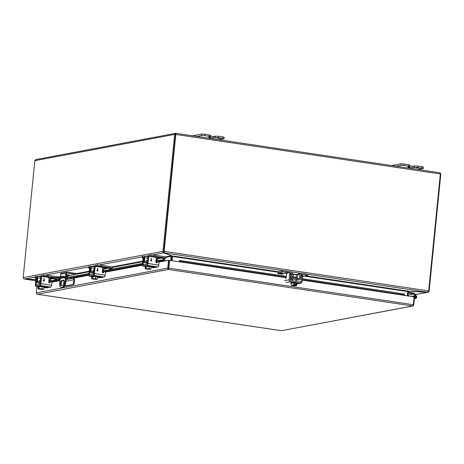 <?xml version="1.0" encoding="UTF-8"?>
<svg xmlns="http://www.w3.org/2000/svg" width="464" height="464" viewBox="0 0 464 464"><rect width="100%" height="100%" fill="white"/><g stroke="black" fill="none" stroke-linecap="round" stroke-linejoin="round"><path stroke-width="0.7" d="M415.993 297.099A0.603 0.557 -100.6 0 1 415.547 297.61A0.603 0.557 -100.6 0 1 414.88 296.931A0.603 0.557 -100.6 0 1 415.326 296.421A0.603 0.557 -100.6 0 1 415.993 297.099M414.567 297.035L414.822 296.983A0.667 0.609 -100.6 0 1 415.315 296.363A0.667 0.609 -100.6 0 1 416.046 297.105A0.667 0.609 -100.6 0 1 415.373 297.673L414.514 297.546M414.172 296.618A1.415 1.299 -100.6 0 1 416.736 297.209A1.415 1.299 -100.6 0 1 415.297 298.416L414.439 298.288M408.274 292.332L414.323 293.236L416.417 296.113A1.415 1.299 79.4 0 0 415.187 295.62L413.963 293.932L408.198 293.074M408.001 295.052L413.963 293.932M66.068 279.612L72.807 278.342L63.069 277.089L54.172 278.794L60.071 279.798M60.123 279.287L58.528 278.76L63.678 277.791L68.017 278.325L66.161 278.725M63.58 284.768L63.893 281.642A1.27 1.166 79.4 0 0 63.365 280.43M72.807 278.342A1.27 1.166 -100.6 0 1 73.846 279.775L65.905 281.265M54.288 278.736L54.253 277.959L54.172 278.794M54.375 277.901L63.156 276.248L63.069 277.089M65.041 277.182L65.128 276.347L63.156 276.248M65.128 276.347L72.889 277.507A2.117 1.943 -100.6 0 1 74.623 279.891L74.31 283.023L73.532 282.907L73.846 279.775M60.21 278.441L59.566 284.861A9.071 3.405 -81.5 0 0 61.451 287.407L62.251 287.529A9.071 3.405 -81.5 0 0 65.633 283.985L66.271 277.884M64.519 286.062L72.796 284.507A1.514 0.568 -81.5 0 0 73.532 282.907M64.647 286.253A1.514 0.568 -81.5 0 0 64.716 286.276A1.514 0.568 -81.5 0 0 64.792 286.276L73.573 284.623A1.514 0.568 -81.5 0 0 74.31 283.023M302.435 278.864L404.393 294.008L302.441 278.765L404.393 294.008L404.498 295.04L404.376 294.101M179.04 261.702A1.305 0.493 98.5 0 1 179.307 260.791L180.142 260.49L286.271 276.445M179.974 260.478L179.997 261.348L179.365 261.754L169.325 260.368L168.722 268.76M412.287 306.037L281.445 330.699L37.561 294.269L168.415 269.456L412.861 305.991A1.305 0.493 -81.5 0 0 413.32 304.709L414.103 296.832L404.405 295.382L404.498 295.04M413.134 296.687L413.778 296.786M37.561 294.269L36.998 294.164A1.305 1.201 -100.6 0 1 36.325 292.83L36.963 286.433M169.662 260.304L168.873 268.175A1.305 0.493 -81.5 0 1 168.415 269.456L168.536 268.238L168.415 269.456A1.305 1.201 -100.6 0 1 167.736 268.122L168.525 260.246L164.424 261.017A0.435 0.4 -100.6 0 0 164.314 260.664L164.894 260.084A1.305 1.201 -100.6 0 1 165.225 260.867M168.525 260.246L169.319 260.368L168.536 268.238M412.861 305.991A1.305 1.201 79.4 0 0 413.784 304.889L414.601 296.682L413.801 296.56M164.314 260.664L163.833 260.553L163.78 259.683L164.894 260.084M48.859 281.01L57.403 279.403M69.873 277.054L89.042 273.453M102.428 270.935L142.61 263.384M155.991 260.867L163.78 259.683M179.307 260.791L179.458 261.412M404.301 294.872L403.094 294.785L403.239 293.927M296.931 278.04L297.296 278.093M286.184 277.315L179.887 261.336M157.708 261.708L163.833 260.553L161.107 260.78L161.049 259.915M161.107 260.78L155.904 261.76M142.518 264.277L102.335 271.834M88.955 274.346L72.477 277.449M60.007 279.792L48.772 281.903M182.671 261.847L182.816 260.988M403.094 294.785L302.348 279.728M36.337 159.546L34.933 160.318A1.305 1.201 79.4 0 0 34.841 160.689L174.661 134.403L163.032 250.92A1.212 0.452 98.5 0 1 162.968 251.326L163.763 251.442L163.676 252.863L163.021 252.155L162.968 251.326L23.2 277.6A1.212 0.452 98.5 0 1 23.212 277.205L34.841 160.689M174.754 134.032L175.601 133.301L175.815 134.084L175.479 134.386L174.754 134.032A1.305 1.201 79.4 0 0 174.661 134.403M175.821 133.319L175.607 134.2L175.821 133.319L439.565 172.736L440.783 173.785A1.305 1.201 -100.6 0 1 440.8 174.174L429.171 290.69L428.69 290.621M440.023 172.869L440.353 173.617A1.305 0.493 98.5 0 1 440.336 173.988L428.707 290.51A1.212 1.114 -100.6 0 1 428.603 290.899L164.192 251.384A1.212 1.114 -100.6 0 1 164.169 250.978L175.798 134.456L440.336 173.988M439.565 172.736L440.087 172.828M175.868 134.038L175.815 134.084A1.305 0.493 98.5 0 1 175.798 134.456M163.032 250.92L163.833 251.036L175.734 134.183M428.568 291.015L429.101 291.096A1.212 0.452 -81.5 0 0 429.171 290.69M440.783 173.785L440.017 173.925M175.462 134.519L163.833 251.041A1.212 1.114 -100.6 0 0 163.856 251.447L164.192 251.384L164.418 252.897L283.887 270.75M23.2 277.6L23.473 278.394L24.633 279.003L35.067 277.043M307.644 274.299L427.112 292.158L428.168 291.653L428.603 290.899M164.059 251.749L164.418 252.897L172.422 256.25M429.101 291.096L428.678 291.856L427.431 292.111M415.321 294.611L427.872 292.256L415.28 294.559M24.94 279.021L35.751 280.749L24.934 279.125L23.983 278.591M163.833 251.036A1.212 0.452 98.5 0 1 163.763 251.442M35.873 279.554L24.633 279.003M152.737 254.916L163.676 252.863L171.123 255.554M427.112 292.158L408.83 291.259L407.757 291.496L407.322 295.817M407.914 295.91L408.32 291.815A0.435 0.4 -100.6 0 1 408.337 291.728L409.138 291.375L427.414 292.274M24.934 279.125L35.861 279.659M164.25 252.196L163.757 251.998M165.196 256.911L171.1 255.803L171.083 256.273A0.435 0.4 -100.6 0 1 171.083 256.36L170.677 260.455M172.086 260.664L172.515 256.343L172.144 256.006M171.083 256.273L171.883 256.209L171.883 255.85M408.337 291.728L407.757 291.502M171.883 256.209A1.305 1.201 -100.6 0 1 171.883 256.482L171.477 260.571M171.755 260.617L172.167 256.493A1.305 0.493 98.5 0 1 172.208 256.227M296.136 277.147L296.38 274.694L295.481 274.439L293.445 274.398L293.196 276.851M293.248 285.122L293.19 285.702L296.496 285.859L296.711 283.695L296.252 283.284L291.363 282.895L291.148 285.058L292.593 285.441L291.583 285.14M293.84 282.924L293.619 285.087L291.148 285.058M296.252 283.284L296.038 285.447L295.208 285.325L295.319 284.188L294.565 284.078L294.454 285.209L293.619 285.087M296.496 285.859L296.038 285.447M295.208 285.325L295.11 285.343C296.861 285.807 296.252 285.923 293.289 285.685L293.19 285.702M296.078 285.586L293.289 285.685M293.347 285.557L293.625 285.151M295.075 285.232L295.11 284.873L294.472 284.995M294.541 284.333L295.319 284.188M292.627 285.093L292.593 285.441M292.535 285.569C290.783 285.105 291.392 284.989 294.356 285.227L291.578 285.111M295.087 285.331L293.381 285.198M297.047 283.597L297.099 283.057A3.022 0.36 -174.3 0 0 295.261 282.535A3.022 0.36 -174.3 0 0 291.085 282.454L291.027 282.994A3.022 0.36 5.7 0 1 295.208 283.075A3.022 0.36 5.7 0 1 297.047 283.597A3.022 0.36 5.7 0 1 296.705 283.724M291.334 283.191A3.022 0.36 5.7 0 1 291.027 282.994M40.786 277.913L40.258 280.436M39.225 286.427L38.883 288.689C41.319 288.718 42.758 288.933 43.198 289.333L43.778 289.304L43.993 287.141L42.224 286.671L38.205 286.619L37.99 288.782L39.753 289.258L43.123 289.287M43.778 289.304L42.009 288.828L42.224 286.671M38.657 288.654L38.773 287.523L38.454 287.581L38.338 288.718L37.99 288.782M42.009 288.828L38.883 288.689M43.106 289.432L42.879 289.397C40.449 289.368 39.011 289.153 38.564 288.753L38.338 288.718M42.798 289.066L38.645 288.73M38.454 287.581L38.761 287.628M42.073 288.915L39.736 288.678M44.109 287.181L44.161 286.642A3.022 0.36 -174.3 0 0 41.766 286.044A3.022 0.36 -174.3 0 0 38.379 285.928A3.022 0.36 -174.3 0 0 38.141 286.044L38.089 286.578A3.022 0.36 5.7 0 1 38.326 286.468A3.022 0.36 5.7 0 1 41.714 286.584A3.022 0.36 5.7 0 1 44.109 287.181A3.022 0.36 5.7 0 1 43.981 287.268M38.199 286.694A3.022 0.36 5.7 0 1 38.089 286.578L35.861 286.253A1.728 0.65 98.5 0 1 35.774 286.259A1.728 0.65 98.5 0 1 35.363 284.676L35.937 278.905A1.514 1.392 79.4 0 1 37.045 277.629L37.126 277.611M94.349 267.838L93.827 270.367M92.788 276.358L92.452 278.62C94.882 278.649 96.321 278.864 96.767 279.264L97.341 279.235L97.556 277.072L95.793 276.596L91.773 276.55L91.553 278.713L93.322 279.183L96.686 279.218M97.341 279.235L95.578 278.76L95.793 276.596M92.226 278.586L92.336 277.449L91.553 278.713M95.578 278.76L92.452 278.62M96.674 279.357L96.448 279.322C94.012 279.299 92.574 279.079 92.133 278.678L91.907 278.644M96.367 278.992L92.214 278.655M92.017 277.513L92.324 277.559M95.642 278.841L93.305 278.609M97.672 277.107L97.73 276.573A3.022 0.36 -174.3 0 0 95.335 275.976A3.022 0.36 -174.3 0 0 91.947 275.86A3.022 0.36 -174.3 0 0 91.71 275.97L91.657 276.509A3.022 0.36 5.7 0 1 91.895 276.393A3.022 0.36 5.7 0 1 95.282 276.515A3.022 0.36 5.7 0 1 97.672 277.107A3.022 0.36 5.7 0 1 97.544 277.199M91.762 276.619A3.022 0.36 5.7 0 1 91.657 276.509L89.424 276.184A1.728 0.65 98.5 0 1 89.343 276.184A1.728 0.65 98.5 0 1 88.926 274.601L89.5 268.836A1.514 1.392 79.4 0 1 90.608 267.56L90.695 267.542M147.917 257.769L147.39 260.292M146.357 266.284L146.015 268.546C148.451 268.575 149.889 268.789 150.33 269.195L150.91 269.161L151.125 266.997L149.362 266.527L145.336 266.475L145.122 268.639L146.885 269.114L150.255 269.143M150.91 269.161L149.141 268.691L149.362 266.527M145.789 268.517L145.905 267.38L145.586 267.438L145.47 268.575L145.122 268.639M149.141 268.691L146.015 268.546M150.237 269.288L150.011 269.253C147.581 269.224 146.143 269.01 145.696 268.61L145.47 268.575M149.93 268.923L145.783 268.586M145.586 267.438L145.893 267.484M149.211 268.772L146.873 268.54M151.241 267.038L151.293 266.498A3.022 0.36 -174.3 0 0 148.898 265.907A3.022 0.36 -174.3 0 0 145.51 265.785A3.022 0.36 -174.3 0 0 145.278 265.901L145.22 266.435A3.022 0.36 5.7 0 1 145.458 266.324A3.022 0.36 5.7 0 1 148.845 266.44A3.022 0.36 5.7 0 1 151.241 267.038A3.022 0.36 5.7 0 1 151.113 267.125M416.138 167.881L419.752 168.328L416.138 167.881M408.523 164.633L408.372 166.124L409.753 166.518L409.898 165.022L404.011 163.96L401.053 163.809L391.697 165.573M422.025 166.651L421.88 168.142L423.255 168.536L423.406 167.04L422.025 166.651L417.519 165.979L413.099 166.106A2.639 0.313 5.7 0 1 409.805 165.961M401.053 163.809L400.902 165.306L396.036 166.222M400.902 165.306L403.86 165.451L404.011 163.96M408.372 166.124L403.86 165.451M409.753 166.518L408.111 166.878A2.639 0.313 5.7 0 0 407.902 166.976A2.639 0.313 5.7 0 0 409.509 167.429L409.596 166.599L409.509 167.429A2.639 0.313 5.7 0 0 412.948 167.603L417.374 167.469L417.519 165.979M421.88 168.142L417.374 167.469M423.255 168.536L418.215 169.534M63.887 280.331L62.559 280.581A2.645 0.992 -81.5 0 0 61.271 283.388A2.645 0.992 -81.5 0 0 61.602 285.621M60.471 283.272A2.645 0.992 98.5 0 1 61.758 280.465L63.458 280.146A2.645 0.992 98.5 0 1 63.585 280.14A2.645 0.992 98.5 0 1 64.2 282.733A2.645 0.992 98.5 0 1 62.936 285.372L61.236 285.691A2.645 0.992 98.5 0 1 61.103 285.696A2.645 0.992 98.5 0 1 60.471 283.272M60.981 276.66L61.335 276.155L61.521 276.556M65.581 276.416L65.894 273.255L60.627 274.247L60.372 276.776M61.451 287.407A9.071 3.405 -81.5 0 0 64.838 283.869L65.441 277.797M65.633 283.985L64.838 283.869M66.375 276.532L66.694 273.377A0.435 0.4 -100.6 0 1 67.135 273.006L75.638 274.276L70.371 275.268L66.561 274.7M60.627 274.247A1.305 1.201 -100.6 0 1 61.584 273.139L66.851 272.153A1.305 1.201 -100.6 0 1 67.222 272.142L75.725 273.418L75.638 274.276M65.894 273.255A1.305 1.201 -100.6 0 1 66.851 272.153M216.932 138.11L220.545 138.556L216.932 138.11M209.316 134.862L209.171 136.358L210.546 136.747L210.697 135.25L204.804 134.189L201.846 134.044L192.49 135.801M222.824 136.88L222.674 138.376L224.054 138.765L224.205 137.269L222.824 136.88L218.318 136.207L213.898 136.335A2.639 0.313 5.7 0 1 210.604 136.19M201.846 134.044L201.701 135.534L196.835 136.451M201.701 135.534L204.653 135.679L204.804 134.189M209.171 136.358L204.653 135.679M210.546 136.747L208.904 137.106A2.639 0.313 5.7 0 0 208.701 137.205A2.639 0.313 5.7 0 0 210.302 137.657L210.389 136.828L210.302 137.657A2.639 0.313 5.7 0 0 213.747 137.831L218.167 137.698L218.318 136.207M222.674 138.376L218.167 137.698M224.054 138.765L219.014 139.763M296.908 278.313L296.989 277.449L292.482 276.892L292.239 277.582M287.088 273.087A3.022 0.36 -174.3 0 0 285.122 273.105L283.081 273.65L278.238 272.931L282.617 271.939A3.022 0.36 5.7 0 1 286.561 272.136L290.69 272.751A0.58 0.534 -100.6 0 1 291.166 273.395L290.876 276.857A1.728 1.589 79.4 0 0 292.297 278.777L298.88 279.757A1.728 1.589 79.4 0 0 300.637 278.319L301.037 274.868A0.58 0.534 -100.6 0 1 301.623 274.386L305.753 275.001A3.022 0.36 5.7 0 1 307.591 275.523A3.022 0.36 5.7 0 1 307.354 275.633L303.149 276.428L302.592 277.257M283.081 273.65L282.785 274.299L277.942 273.574L278 272.182A1.728 0.65 -81.5 0 1 278.528 271.597L282.733 270.802L282.617 271.939M277.942 273.574L278.238 272.931M299.355 273.696L298.659 273.766A1.728 1.589 79.4 0 0 297.644 275.129L297.267 278.365M298.88 279.757L296.542 280.198A1.728 1.589 79.4 0 0 297.03 280.192L299.373 279.751M296.542 280.198L295.841 280.094M292.917 279.659L290.215 279.253M307.591 275.523L307.702 274.386A3.022 0.36 5.7 0 0 305.863 273.864L301.739 273.25A1.728 1.589 79.4 0 0 299.982 274.694L299.582 278.139A0.58 0.534 -100.6 0 1 298.996 278.626L292.407 277.64A0.58 0.534 -100.6 0 1 291.931 276.996L292.221 273.534A1.728 1.589 79.4 0 0 290.806 271.614L286.677 270.999A3.022 0.36 -174.3 0 0 282.733 270.802M94.082 270.373L92.922 270.5L92.835 271.37M107.665 267.566C106.181 267.56 106.656 267.693 109.092 267.96L107.718 267.774L109.092 267.948C106.656 267.682 106.181 267.548 107.665 267.554L107.555 267.583C106.668 267.537 106.726 267.6 107.723 267.763L107.718 267.774C106.726 267.612 106.668 267.548 107.549 267.595L106.581 267.566M102.55 268.262A1.728 1.589 -100.6 0 1 103.582 268.923L104.081 269.607L103.257 270.297L102.759 269.613M103.257 270.297L102.474 270.448M94.865 267.119L95.149 266.452L96.895 266.127A3.022 0.36 5.7 0 1 100.839 266.319L100.949 265.188A3.022 0.36 5.7 0 0 97.005 264.99L95.265 265.321A1.728 0.65 -81.5 0 0 94.424 267.125L93.774 271.191L90.967 271.718L91.147 267.74A1.728 0.65 -81.5 0 0 90.729 266.185A1.728 0.65 -81.5 0 0 90.648 266.185L88.902 266.516A3.022 0.36 -174.3 0 0 88.665 266.632L88.554 267.763A3.022 0.36 5.7 0 1 88.786 267.653L90.561 267.322L90.381 271.295A1.728 0.65 -81.5 0 0 90.799 272.849A1.728 0.65 -81.5 0 0 90.88 272.849L93.664 272.327A1.728 0.65 -81.5 0 0 94.186 271.736M89.726 268.175A3.022 0.36 5.7 0 1 88.554 267.763M100.949 265.188L110.913 266.672A1.728 1.589 -100.6 0 1 111.981 267.339L112.479 268.03L111.656 268.72L109.608 269.103L109.11 268.418A0.58 0.534 79.4 0 0 108.75 268.192L104.336 267.537A3.022 0.36 5.7 0 0 101.616 267.287M111.656 268.72L111.157 268.035A0.58 0.534 -100.6 0 0 110.797 267.809L100.839 266.319M107.718 267.774C106.726 267.612 106.668 267.548 107.549 267.595L107.549 267.595M109.498 267.908L107.567 267.699M40.513 280.442L39.359 280.569L39.272 281.439M54.102 277.623L53.986 277.658C53.105 277.611 53.163 277.669 54.155 277.832L54.155 277.849C53.157 277.681 53.105 277.623 53.986 277.669L53.012 277.634L54.311 277.919M54.34 277.907L53.012 277.629M48.987 278.33A1.728 1.589 -100.6 0 1 50.013 278.992L50.512 279.676L49.689 280.372L49.19 279.682M49.689 280.372L48.911 280.517M41.296 277.194L41.586 276.527L43.326 276.196A3.022 0.36 5.7 0 1 47.27 276.393L47.386 275.256A3.022 0.36 5.7 0 0 43.442 275.065L41.696 275.39A1.728 0.65 -81.5 0 0 40.861 277.194L40.211 281.265L37.398 281.787L37.584 277.814A1.728 0.65 -81.5 0 0 37.166 276.254A1.728 0.65 -81.5 0 0 37.079 276.26L35.334 276.585A3.022 0.36 -174.3 0 0 35.102 276.701L34.986 277.837A3.022 0.36 5.7 0 1 35.223 277.721L36.992 277.391L36.813 281.37A1.728 0.65 -81.5 0 0 37.23 282.924A1.728 0.65 -81.5 0 0 37.317 282.924L40.095 282.396A1.728 0.65 -81.5 0 0 40.623 281.805M36.157 278.243A3.022 0.36 5.7 0 1 34.986 277.837M47.386 275.256L57.345 276.747A1.728 1.589 -100.6 0 1 58.215 277.182M48.047 277.362A3.022 0.36 5.7 0 1 50.767 277.605L54.242 278.122M55.703 277.652L47.27 276.393M54.155 277.832L54.155 277.849C53.157 277.681 53.105 277.623 53.986 277.669L53.986 277.658M55.048 277.774L54.004 277.774M147.645 260.298L146.491 260.426L146.404 261.296M161.234 257.497C159.749 257.491 160.225 257.624 162.655 257.891L161.286 257.706C160.295 257.537 160.237 257.479 161.118 257.526L161.118 257.514C160.237 257.468 160.295 257.526 161.286 257.694L162.661 257.88C160.225 257.613 159.749 257.479 161.234 257.479L160.144 257.491M156.119 258.187A1.728 1.589 -100.6 0 1 157.151 258.848L157.65 259.538L156.82 260.229L156.322 259.544M156.82 260.229L156.043 260.374M148.428 257.05L148.718 256.383L150.458 256.053A3.022 0.36 5.7 0 1 154.402 256.25L154.518 255.113A3.022 0.36 5.7 0 0 150.574 254.922L148.828 255.246A1.728 0.65 -81.5 0 0 147.993 257.05L147.343 261.122L144.53 261.644L144.716 257.671A1.728 0.65 -81.5 0 0 144.298 256.116A1.728 0.65 -81.5 0 0 144.211 256.116L142.471 256.441A3.022 0.36 -174.3 0 0 142.233 256.557L142.117 257.694A3.022 0.36 5.7 0 1 142.355 257.578L144.13 257.253L143.944 261.226A1.728 0.65 -81.5 0 0 144.362 262.781A1.728 0.65 -81.5 0 0 144.449 262.781L147.227 262.259A1.728 0.65 -81.5 0 0 147.755 261.667M143.295 258.1A3.022 0.36 5.7 0 1 142.117 257.694M154.518 255.113L164.476 256.604A1.728 1.589 -100.6 0 1 165.549 257.271L166.048 257.955L165.225 258.645L163.177 259.034L162.678 258.349A0.58 0.534 79.4 0 0 162.319 258.123L157.899 257.462A3.022 0.36 5.7 0 0 155.179 257.218M165.225 258.645L164.726 257.961A0.58 0.534 -100.6 0 0 164.366 257.74L154.402 256.25M161.286 257.706L161.286 257.694C160.295 257.537 160.237 257.479 161.118 257.526L161.118 257.526M163.067 257.833L161.136 257.63M285.418 277.199L285.749 278.528L286.137 277.756L286.45 274.653A1.514 0.568 98.5 0 1 287.181 273.052L289.229 272.67A1.514 0.568 98.5 0 1 289.298 272.664A1.514 0.568 98.5 0 1 289.664 274.05L289.089 279.815L284.542 280.674M291.334 283.208L290.499 282.947L291.05 282.802M301.281 274.456A1.514 0.568 98.5 0 1 301.304 274.462A1.514 0.568 98.5 0 1 301.664 275.842L301.09 281.613A0.58 0.534 -100.6 0 1 300.504 282.106L290.615 280.627A0.58 0.534 -100.6 0 1 290.139 279.972L290.713 274.207A1.514 0.568 -81.5 0 0 290.354 272.82A1.514 0.568 -81.5 0 0 290.278 272.826L289.374 272.687M296.687 283.939L300.388 283.243L290.505 281.764A1.728 1.589 -100.6 0 1 289.089 279.815M297.598 280.082L298.039 280.001M300.388 283.243A1.728 1.589 79.4 0 0 302.145 281.77L302.719 276.005A1.514 0.568 -81.5 0 0 302.36 274.618A1.514 0.568 -81.5 0 0 302.284 274.618L301.374 274.485M46.452 287.837A1.728 0.65 -81.5 0 0 46.533 287.866A1.728 0.65 -81.5 0 0 46.615 287.866L50.791 287.077A1.728 0.65 -81.5 0 0 51.632 285.244L51.933 282.193A0.725 0.667 79.4 0 0 51.771 281.625M44.039 280.969L43.14 280.418L44.039 280.969L44.631 279.925L44.179 280.21M44.631 279.925L44.184 280.21L43.906 278.284L44.15 281.259L43.146 280.418M44.103 286.561L47.351 287.187L44.126 287.007M50.791 287.077L40.037 285.47A1.728 0.65 -81.5 0 0 40.873 283.637L41.453 277.872A1.514 1.392 -100.6 0 1 42.555 276.59L42.114 276.677A1.514 1.392 79.4 0 0 41.006 277.953L40.148 284.333L35.972 285.122L36.383 278.823A1.514 1.392 -100.6 0 1 37.137 277.669M40.037 285.47L35.861 286.253M50.303 281.7L49.491 282.762A0.725 0.667 -100.6 0 1 49.317 282.918M50.75 281.619L49.938 282.68A0.725 0.667 -100.6 0 1 48.749 282.106L49.062 279.009A1.514 1.392 79.4 0 0 47.821 277.31L42.984 276.585A1.514 1.392 -100.6 0 0 42.555 276.59M43.906 278.284L44.15 281.259M100.015 277.768A1.728 0.65 -81.5 0 0 100.096 277.797A1.728 0.65 -81.5 0 0 100.183 277.791L104.359 277.008A1.728 0.65 -81.5 0 0 105.2 275.175L105.502 272.119A0.725 0.667 79.4 0 0 105.334 271.55M97.602 270.895L96.703 270.344L97.608 270.895L98.194 269.857L97.747 270.141L97.475 268.209L97.713 271.185M97.672 276.492L100.92 277.112L97.689 276.938M104.359 277.008L93.6 275.401A1.728 0.65 -81.5 0 0 94.441 273.563L95.016 267.798A1.514 1.392 -100.6 0 1 96.123 266.522L95.677 266.603A1.514 1.392 79.4 0 0 94.575 267.885L93.716 274.265L89.511 275.048L89.946 268.755A1.514 1.392 -100.6 0 1 90.7 267.595M93.6 275.401L89.424 276.184M103.872 271.631L103.054 272.693A0.725 0.667 -100.6 0 1 102.886 272.849M104.319 271.55L103.501 272.612A0.725 0.667 -100.6 0 1 102.318 272.037L102.625 268.934A1.514 1.392 79.4 0 0 101.39 267.235L96.553 266.51A1.514 1.392 -100.6 0 0 96.123 266.522M98.194 269.857L97.747 270.141M97.475 268.209L97.718 271.185L96.709 270.344M153.584 267.699A1.728 0.65 -81.5 0 0 153.665 267.722A1.728 0.65 -81.5 0 0 153.746 267.722L157.922 266.933A1.728 0.65 -81.5 0 0 158.763 265.101L159.071 262.05A0.725 0.667 79.4 0 0 158.903 261.481M150.272 260.275L151.171 260.826L151.763 259.782L151.31 260.072L151.044 258.141L151.281 261.116L150.278 260.275L151.177 260.826M151.235 266.417L154.483 267.044L151.258 266.864M157.922 266.933L147.169 265.327A1.728 0.65 -81.5 0 0 148.01 263.494L148.584 257.729A1.514 1.392 -100.6 0 1 149.692 256.447L149.246 256.534A1.514 1.392 79.4 0 0 148.138 257.81L147.279 264.196L143.074 264.979L143.515 258.68A1.514 1.392 -100.6 0 1 144.269 257.526M147.169 265.327L142.993 266.116A1.728 0.65 98.5 0 1 142.906 266.116A1.728 0.65 98.5 0 1 142.494 264.532L143.069 258.767A1.514 1.392 79.4 0 1 144.176 257.485L144.258 257.468M157.441 261.563L156.623 262.624A0.725 0.667 -100.6 0 1 156.449 262.781M157.882 261.476L157.07 262.537A0.725 0.667 -100.6 0 1 155.881 261.969L156.194 258.866A1.514 1.392 79.4 0 0 154.953 257.166L150.121 256.441A1.514 1.392 -100.6 0 0 149.692 256.447M151.763 259.782L151.316 260.066M151.044 258.141L151.281 261.116M414.41 298.578L415.297 298.416M64.241 281.578L63.893 281.642M72.796 284.507L73.573 284.623M180.142 260.49L286.276 276.353L180.096 260.484M291.949 277.199L292.268 277.252L291.949 277.199M296.943 277.948L297.308 278L296.943 277.948M404.405 295.382L302.308 280.128M285.482 277.611L179.365 261.754M48.964 282.727L49.613 282.605M51.939 282.164L59.989 280.65M73.938 278.029L88.908 275.216M102.527 272.652L103.182 272.53M105.502 272.095L142.477 265.141M156.095 262.583L156.745 262.462M159.071 262.021L164.424 261.017M167.736 268.122L36.325 292.83M168.873 268.175L413.32 304.709M48.749 282.193L50.129 281.932M50.576 281.851L60.047 280.07M73.225 277.588L88.926 274.636M102.312 272.119L103.698 271.863M104.139 271.776L142.489 264.567M155.881 262.05L157.261 261.789M37.474 276.59L41.221 275.883M45.6 275.059L88.63 266.968M91.043 266.516L94.784 265.814M99.168 264.99L142.199 256.899M145.452 256.285L148.352 255.739M164.169 250.978L163.833 251.041M291.473 271.887L301.037 273.313M163.711 251.732L163.021 252.155M160.335 257.827L156.797 258.489M142.837 261.116L111.633 266.986M106.766 267.896L103.234 268.563M89.268 271.191L75.696 273.743M68.811 275.036L66.485 275.471M60.39 276.619L58.064 277.054M53.198 277.971L49.665 278.632M408.83 291.259L306.008 275.889M297.766 274.659L292.198 273.824M278.284 271.747L171.842 255.838M163.983 251.668L164.343 252.573M408.726 291.45L409.138 291.375M428.318 291.485L428.678 291.856M171.083 256.36L165.631 257.387M161.982 258.071L157.232 258.964M142.779 261.684L112.068 267.455M108.419 268.146L103.669 269.039M89.21 271.753L66.427 276.039M54.218 278.336L50.1 279.108M407.746 291.589L304.541 276.167M299.982 274.694L296.357 274.943M293.434 274.502L292.158 274.311M286.752 273.505L284.652 273.192M277.994 272.2L172.504 256.43M413.099 166.106L412.948 167.603M414.416 167.324L414.561 165.834M62.559 280.581L61.758 280.465M213.898 136.335L213.747 137.831M215.209 137.553L215.36 136.062M283.26 273.453L278.412 272.728M297.888 278.458L299.582 278.139M290.22 279.166L292.297 278.777M290.876 276.857L290.441 276.938M290.713 273.482L291.166 273.395M290.325 272.82L290.69 272.751M286.677 270.999L286.561 272.136M302.661 276.579L302.969 276.625M302.36 274.618L301.623 274.386M305.863 273.864L305.753 275.001M303.149 276.428L302.685 276.358M90.828 271.196L92.464 271.44M93.664 272.327L94.122 272.397M93.537 273.25L90.88 272.849M88.902 266.516L88.786 267.653M91.147 267.74L94.041 268.175M109.11 268.418L111.157 268.035M95.886 266.562L95.149 266.452M97.005 264.99L96.895 266.127M110.797 267.809L108.75 268.192M37.259 281.265L38.901 281.509M40.095 282.396L40.554 282.466M37.23 282.924L39.968 283.33L37.317 282.924M35.334 276.585L35.223 277.721M37.584 277.814L40.478 278.243M42.323 276.637L41.586 276.527M43.442 275.065L43.326 276.196M144.391 261.122L146.032 261.365M147.227 262.259L147.685 262.322M147.105 263.175L144.449 262.781M142.471 256.441L142.355 257.578M144.716 257.671L147.61 258.1M162.678 258.349L164.726 257.961M149.454 256.493L148.718 256.383M150.574 254.922L150.458 256.053M164.366 257.74L162.319 258.123M285.586 278.243L285.992 278.301M299.367 281.938L301.09 281.613M290.505 281.764L285.957 282.617M290.713 274.207L289.664 274.05M302.719 276.005L301.664 275.842M45.043 286.7L45.002 287.141M46.533 287.866L43.958 287.483L46.615 287.866M36.383 278.823L35.937 278.905M35.803 284.589L37.474 284.838M49.491 282.762L49.938 282.68M51.632 285.244L40.873 283.637M41.453 277.872L41.006 277.953M98.612 276.631L98.565 277.066M97.527 277.397L100.183 277.791M89.946 268.755L89.5 268.836M89.372 274.52L91.037 274.769M103.054 272.693L103.501 272.612M105.2 275.175L94.441 273.563M95.016 267.798L94.575 267.885M152.18 266.562L152.134 266.997M142.993 266.116L145.22 266.446L142.906 266.116M151.09 267.322L153.746 267.722M143.515 258.68L143.069 258.767M142.941 264.445L144.606 264.695M156.623 262.624L157.07 262.537M158.763 265.101L148.01 263.494M148.584 257.729L148.138 257.81M415.176 295.626L411.121 296.386M415.698 298.404L414.404 298.648M412.809 305.996L281.428 330.699M281.3 330.704L37.34 294.246M35.815 159.581L175.607 133.301M175.734 133.296L439.779 172.759M292.79 280.952L292.993 278.881M295.713 281.387L295.916 279.316M295.104 285.343L296.09 285.563M39.863 284.391L40.061 282.408M38.906 288.689L43.152 289.147M93.432 274.317L93.629 272.333M92.475 278.62L96.715 279.079M146.995 264.248L147.192 262.264M146.044 268.552L150.284 269.004M298.903 273.696L301.246 273.255M93.537 273.261L90.799 272.849M94.482 266.748L90.729 266.185M40.913 276.817L37.166 276.254M147.1 263.192L144.362 262.781M148.051 256.673L144.298 256.116M290.354 272.82L289.298 272.664M300.881 283.231L296.676 284.02M38.094 286.607L35.774 286.259M100.096 277.797L97.527 277.408M91.657 276.532L89.343 276.184M153.665 267.722L151.09 267.339"/></g></svg>
